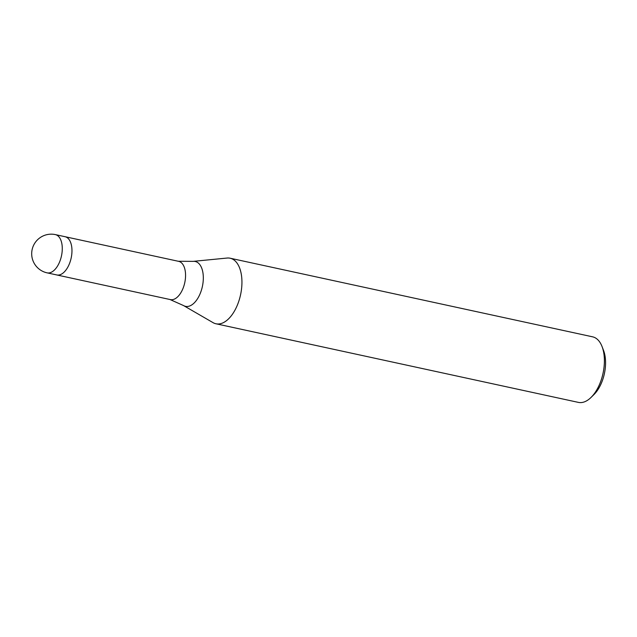 <?xml version="1.0" encoding="UTF-8"?>
<svg xmlns="http://www.w3.org/2000/svg" width="637" height="637" viewBox="0 0 637 637"><rect width="100%" height="100%" fill="white"/><g stroke="black" fill="none" stroke-linecap="round" stroke-linejoin="round"><path stroke-width="0.96" d="M56.876 274.977L170.39 299.597A19.564 10.455 -77.8 0 0 185.279 279.675A19.564 10.455 -77.8 0 0 178.686 261.353L65.173 236.733M71.686 255.031A19.564 10.455 -77.8 0 0 65.093 236.717A19.564 10.455 -77.8 0 1 71.495 245.524A19.564 10.455 -77.8 0 1 68.382 266.067A19.564 10.455 -77.8 0 1 56.804 274.953L47.106 272.851A19.564 10.455 -77.8 0 0 61.988 252.929A19.564 10.455 -77.8 0 0 61.805 243.422A19.564 10.455 -77.8 0 0 55.395 234.615L65.093 236.717M212.973 322.601A33.538 17.924 -77.8 0 0 215.935 323.771A33.538 17.924 -77.8 0 0 241.455 289.62A33.538 17.924 -77.8 0 0 227.083 258.049L193.154 261.369A22.948 12.262 -77.8 0 1 202.988 282.971A22.948 12.262 -77.8 0 1 183.567 305.577L213.069 322.656A33.538 17.924 -77.8 0 0 241.455 289.62A33.538 17.924 -77.8 0 0 230.148 258.216A33.538 17.924 -77.8 0 0 226.979 258.057M215.935 323.771L578.388 402.385A33.538 17.924 -77.8 0 0 591.064 397.408A33.538 17.924 -77.8 0 0 603.908 368.234A33.538 17.924 -77.8 0 0 602.076 346.616A33.538 17.924 -77.8 0 0 592.609 336.83L230.148 258.216M591.064 397.408L594.018 394.502A29.071 15.535 -77.8 0 0 605.15 369.221A29.071 15.535 -77.8 0 0 603.565 350.485L602.076 346.616M178.113 261.258L193.154 261.369M183.567 305.577L169.832 299.446M55.395 234.615A19.564 19.564 0 0 0 31.85 251.217A19.564 19.564 0 0 0 47.106 272.851"/></g></svg>
